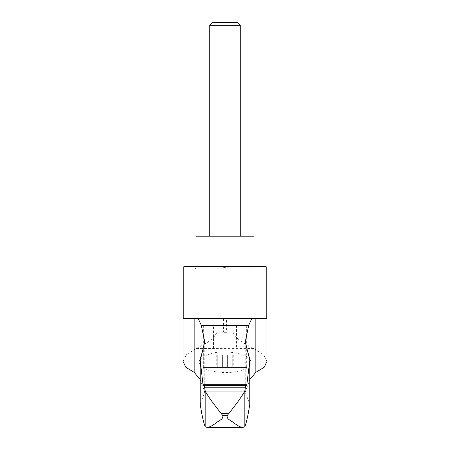 <?xml version="1.0" encoding="UTF-8"?>
<svg xmlns="http://www.w3.org/2000/svg" width="450" height="450" viewBox="0 0 450 450"><rect width="100%" height="100%" fill="white"/><g stroke="black" fill="none" stroke-linecap="round" stroke-linejoin="round"><path stroke-width="0.34" stroke-dasharray="2.25 1.69" d="M245.239 341.994L245.239 392.197L249.778 404.229M200.199 379.547L204.761 392.197L200.964 402.109L200.964 357.233M183.026 361.406L186.39 354.617L196.149 348.548C202.331 345.037 212.951 341.151 217.035 332.072L217.035 318.6L183.026 318.6M266.974 318.6L232.965 318.6L232.965 332.072C237.077 341.162 247.607 345.004 253.851 348.548L263.61 354.611L266.974 361.406M245.239 392.197L249.801 379.547M200.222 404.229L200.964 402.109M207.377 354.848C221.811 348.373 250.104 353.588 250.746 361.406C253.181 367.296 240.002 373.022 223.554 372.561C206.702 371.486 198.602 367.768 199.254 361.406C200.031 358.926 202.736 356.738 207.377 354.848M232.965 318.6L226.586 318.6L226.637 332.336L217.035 332.072M183.791 266.709L217.108 266.709L225 267.469L232.892 266.709L266.209 266.709M226.586 318.6L183.791 318.6L223.414 318.6L223.414 332.072M208.912 348.092L246.673 348.092L208.912 348.092M203.327 325.316L246.673 325.316L203.327 325.316L203.327 348.092L199.254 361.406M213.553 325.316L236.447 325.316L213.553 325.316L213.553 348.896L236.447 348.896L213.553 348.896M195.086 266.709L254.914 266.709L195.086 266.709L195.086 267.93L254.914 267.93L195.086 267.93L195.998 268.847L253.997 268.847L195.998 268.847L195.998 266.709M203.327 367.442L246.673 367.442L203.327 367.442L203.327 348.896L246.673 348.896L203.327 348.896M217.288 367.442L222.638 367.442L217.288 367.442L217.288 355.078L214.166 355.078L222.638 355.078L217.288 355.078L217.288 367.442M222.638 367.442L232.712 367.442L222.638 367.442L222.638 355.078L227.362 355.078L222.638 355.078L222.638 367.442M232.712 367.442L235.834 367.442L232.712 367.442L232.712 355.078L235.834 355.078L227.362 355.078L232.712 355.078L232.712 367.442M253.997 236.183L195.998 236.183M209.739 236.183L240.261 236.183L209.739 236.183M240.261 25.307L209.739 25.307M237.454 22.5L212.546 22.5M214.926 355.078L216.259 355.078L214.926 355.078L214.926 367.442L214.926 355.078M235.074 355.078L233.741 355.078L235.074 355.078L235.074 367.442L235.074 355.078M225.399 332.336L224.601 332.336M232.892 266.709L217.108 266.709M226.637 332.336L223.363 332.336M223.414 318.6L217.035 318.6M249.036 402.109L249.036 357.233M253.851 348.548L196.149 348.548M243.146 427.461L206.854 427.461M227.362 367.442L227.362 355.078L227.362 367.442M232.965 332.072L226.586 332.072M246.673 325.316L246.673 348.092L250.746 361.406M253.997 266.709L253.997 268.847L254.914 267.93L254.914 266.709M246.673 348.896L246.673 367.442M236.447 325.316L236.447 348.896M214.166 355.078L214.166 367.442L214.166 355.078M216.259 355.078L216.259 367.442M235.834 355.078L235.834 367.442L235.834 355.078M233.741 355.078L233.741 367.442M204.761 341.994L204.761 392.197"/><path stroke-width="0.67" d="M221.034 413.274C213.053 403.335 207.776 395.921 205.2 391.044L204.379 385.667L203.293 385.667L203.012 384.694L200.222 360.523L204.761 341.994L201.246 325.164L248.754 325.164L245.239 341.994L249.801 360.039L249.778 404.229C248.153 414.968 246.504 422.471 244.839 426.752L242.724 427.5L207.276 427.5C209.362 427.207 212.046 425.874 215.336 423.506C217.333 421.211 224.477 419.192 222.57 415.288L221.034 413.274L228.966 413.274L227.43 415.288C225.54 419.203 232.644 421.189 234.664 423.501C237.96 425.88 240.649 427.213 242.724 427.5M249.778 404.229L249.778 360.523L246.707 385.667L204.379 385.667L245.621 385.667L244.8 391.044C242.246 395.893 236.97 403.301 228.966 413.274M200.199 360.039L200.222 404.229L200.199 360.039M194.153 372.319L194.153 318.6L183.026 318.6L183.026 361.406L185.85 367.335L194.153 372.319L200.199 379.547M266.974 361.406L264.156 367.329L255.847 372.319L255.847 318.6L266.974 318.6L266.974 361.406M249.801 379.547L255.847 372.319M207.276 427.5L205.161 426.752C203.496 422.471 201.847 414.968 200.222 404.229M266.209 318.6L266.209 266.709L183.791 266.709L183.791 318.6M195.998 266.709L195.998 236.183L253.997 236.183L253.997 266.709M240.261 25.307L237.454 22.5L212.546 22.5L209.739 25.307L240.261 25.307L240.261 236.183M209.739 25.307L209.739 236.183M246.707 385.667L203.287 385.667L246.707 385.667M205.161 426.752L205.161 390.623M244.839 426.752L244.839 390.623M194.153 318.6L198.225 318.6L201.246 325.164M248.754 325.164L251.775 318.6L198.225 318.6M251.775 318.6L255.847 318.6M244.8 391.044L205.2 391.044M227.43 415.288L222.57 415.288M246.988 384.694L203.012 384.694M248.602 325.553L201.398 325.553M245.149 387.782L204.851 387.782"/></g></svg>
